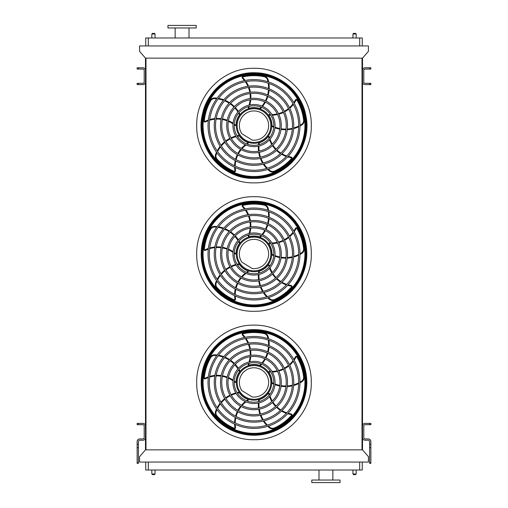<?xml version="1.0" encoding="UTF-8"?>
<svg xmlns="http://www.w3.org/2000/svg" width="508" height="508" viewBox="0 0 508 508"><rect width="100%" height="100%" fill="white"/><g stroke="black" fill="none" stroke-linecap="round" stroke-linejoin="round"><path stroke-width="0.76" d="M362.261 462.051L362.261 470.014L145.739 470.014L145.739 462.051M139.573 462.051L368.427 462.051L368.427 456.66L362.522 449.853L145.478 449.853L139.573 456.66L139.573 462.051M362.522 449.853L362.522 58.147L145.478 58.147L145.478 449.853M145.993 58.147L145.993 449.853M362.007 58.147L362.007 449.853M362.522 58.147L368.427 51.34L368.427 45.949L139.573 45.949L139.573 51.34L145.478 58.147M145.739 45.949L145.739 37.986L148.304 37.986L148.304 45.949M359.696 45.949L359.696 37.986L148.304 37.986M359.696 37.986L362.261 37.986L362.261 45.949M325.92 482.6L340.049 482.6L340.049 480.035L311.791 480.035L311.791 482.6L325.92 482.6M196.209 25.4L167.951 25.4L167.951 27.965L196.209 27.965L196.209 25.4M189.014 27.965L189.014 37.986M352.952 470.014L352.952 473.996L356.165 473.996L356.165 470.014M355.524 474.637L353.593 474.637L355.524 474.637L356.165 473.996M151.835 470.014L151.835 473.996L155.048 473.996L155.048 470.014M154.407 474.637L152.476 474.637L154.407 474.637L155.048 473.996M355.524 33.363L353.593 33.363L355.524 33.363L356.165 34.004L356.165 37.986M154.407 33.363L152.476 33.363L154.407 33.363L155.048 34.004L155.048 37.986M370.865 424.682L369.583 424.682L369.583 423.393L370.865 423.393L370.865 424.682M370.865 444.265L370.865 447.618L369.583 447.618L369.583 444.265L370.865 444.265L370.865 441.503A2.565 2.565 0 0 0 368.3 438.937L365.087 438.937A1.283 1.283 0 0 1 363.804 437.648L363.804 425.964A1.283 1.283 0 0 1 365.087 424.682L369.583 424.682M369.583 444.265L369.583 441.503A1.283 1.283 0 0 0 368.3 440.22L365.087 440.22A2.565 2.565 0 0 1 362.522 437.648L362.522 425.964A2.565 2.565 0 0 1 365.087 423.393L369.583 423.393M369.583 447.618L369.583 462.832L370.865 462.832L370.865 463.334L369.583 463.334L369.583 462.832M370.865 447.618L370.865 462.832M137.135 423.393L138.417 423.393L138.417 424.682L137.135 424.682L137.135 423.393M138.417 444.265L138.417 463.334L137.135 463.334L137.135 444.265L138.417 444.265L138.417 441.503A1.283 1.283 0 0 1 139.7 440.22L142.913 440.22A2.565 2.565 0 0 0 145.478 437.648L145.478 425.964A2.565 2.565 0 0 0 142.913 423.393L138.417 423.393M137.135 444.265L137.135 441.503A2.565 2.565 0 0 1 139.7 438.937L142.913 438.937A1.283 1.283 0 0 0 144.196 437.648L144.196 425.964A1.283 1.283 0 0 0 142.913 424.682L138.417 424.682M370.865 84.607L369.583 84.607L369.583 83.318L370.865 83.318L370.865 84.607M369.583 67.78L370.865 67.78L370.865 69.063L369.583 69.063L369.583 67.78L365.087 67.78A2.565 2.565 0 0 0 362.522 70.352L362.522 82.036A2.565 2.565 0 0 0 365.087 84.607L369.583 84.607M369.583 69.063L365.087 69.063A1.283 1.283 0 0 0 363.804 70.352L363.804 82.036A1.283 1.283 0 0 0 365.087 83.318L369.583 83.318M137.135 83.318L138.417 83.318L138.417 84.607L137.135 84.607L137.135 83.318M138.417 69.063L137.135 69.063L137.135 67.78L138.417 67.78L138.417 69.063L142.913 69.063A1.283 1.283 0 0 1 144.196 70.352L144.196 82.036A1.283 1.283 0 0 1 142.913 83.318L138.417 83.318M138.417 67.78L142.913 67.78A2.565 2.565 0 0 1 145.478 70.352L145.478 82.036A2.565 2.565 0 0 1 142.913 84.607L138.417 84.607M254 435.185A52.762 52.762 0 0 0 299.695 356.045A52.762 52.762 0 0 0 208.305 356.045A52.762 52.762 0 0 0 254 435.185M254 427.12A44.691 44.691 0 0 0 292.703 360.083A44.691 44.691 0 0 0 215.297 360.083A44.691 44.691 0 0 0 254 427.12M254 428.403A45.974 45.974 0 0 0 293.815 359.435A45.974 45.974 0 0 0 214.186 359.435A45.974 45.974 0 0 0 254 428.403M254 420.891A38.462 38.462 0 0 0 287.312 363.195A38.462 38.462 0 0 0 220.688 363.195A38.462 38.462 0 0 0 254 420.891M254 422.173A39.751 39.751 0 0 0 288.423 362.553A39.751 39.751 0 0 0 219.577 362.553A39.751 39.751 0 0 0 254 422.173M254 414.661A32.233 32.233 0 0 0 281.915 366.312A32.233 32.233 0 0 0 226.085 366.312A32.233 32.233 0 0 0 254 414.661M254 415.944A33.522 33.522 0 0 0 283.026 365.665A33.522 33.522 0 0 0 224.974 365.665A33.522 33.522 0 0 0 254 415.944M254 408.432A26.01 26.01 0 0 0 276.523 369.424A26.01 26.01 0 0 0 231.477 369.424A26.01 26.01 0 0 0 254 408.432M254 409.715A27.292 27.292 0 0 0 277.635 368.783A27.292 27.292 0 0 0 230.365 368.783A27.292 27.292 0 0 0 254 409.715M254 402.203A19.78 19.78 0 0 0 271.126 372.535A19.78 19.78 0 0 0 236.874 372.535A19.78 19.78 0 0 0 254 402.203M254 403.492A21.063 21.063 0 0 0 272.237 371.894A21.063 21.063 0 0 0 235.763 371.894A21.063 21.063 0 0 0 254 403.492M249.301 363.214A27.515 27.515 0 0 1 248.539 365.138L248.196 364.306L248.539 365.138A0.641 0.641 0 0 0 248.971 365.163A17.977 17.977 0 0 1 259.715 365.379L260.388 365.62L259.715 365.379A29.153 29.153 0 0 0 261.08 363.963M268.668 338.855A29.801 29.801 0 0 0 268.148 336.614A5.137 5.137 0 0 0 264.236 332.937A50.533 50.533 0 0 0 243.173 333.064A1.283 1.283 0 0 0 242.532 335.216A26.873 26.873 0 0 1 244.488 337.445M245.332 338.582A26.873 26.873 0 0 1 247.917 343.148M248.425 344.367A26.873 26.873 0 0 1 249.784 349.174M249.987 350.444A26.873 26.873 0 0 1 250.196 355.403M250.095 356.718A26.873 26.873 0 0 1 249.041 361.956M248.545 363.417A26.873 26.873 0 0 1 248.196 364.306M260.388 365.62A29.801 29.801 0 0 0 261.715 364.217M262.579 363.195A29.801 29.801 0 0 0 265.392 359.048M265.995 357.911A29.801 29.801 0 0 0 267.856 353.32M268.218 352.069A29.801 29.801 0 0 0 269.088 347.047M269.176 345.688A29.801 29.801 0 0 0 268.91 340.296M270.821 372.021A27.515 27.515 0 0 1 268.751 371.888L269.443 371.31L268.751 371.888A0.641 0.641 0 0 0 268.865 372.307A17.977 17.977 0 0 1 271.977 382.594L271.958 383.311L271.977 382.594A29.153 29.153 0 0 0 273.749 383.457M299.974 382.911A29.801 29.801 0 0 0 301.942 381.724A5.137 5.137 0 0 0 304.228 376.866A50.533 50.533 0 0 0 297.599 356.876A1.283 1.283 0 0 0 295.351 356.934A26.873 26.873 0 0 1 293.84 359.48M293.021 360.636A26.873 26.873 0 0 1 289.477 364.509M288.474 365.366A26.873 26.873 0 0 1 284.321 368.141M283.178 368.725A26.873 26.873 0 0 1 278.524 370.459M277.247 370.77A26.873 26.873 0 0 1 271.932 371.386M270.396 371.361A26.873 26.873 0 0 1 269.443 371.31M271.958 383.311A29.801 29.801 0 0 0 273.704 384.137M274.942 384.645A29.801 29.801 0 0 0 279.756 386.036M281.019 386.258A29.801 29.801 0 0 0 285.96 386.607M287.261 386.563A29.801 29.801 0 0 0 292.31 385.845M293.63 385.509A29.801 29.801 0 0 0 298.679 383.584M254 400.152A17.723 17.723 0 0 0 269.348 373.564A17.723 17.723 0 0 0 238.652 373.564A17.723 17.723 0 0 0 254 400.152M269.094 395.205A27.515 27.515 0 0 1 268.58 393.205L269.348 393.675L268.58 393.205A0.641 0.641 0 0 0 268.218 393.433A17.977 17.977 0 0 1 259.391 399.58A29.153 29.153 0 0 0 259.124 401.53M258.464 401.695A29.801 29.801 0 0 1 258.712 399.777L259.391 399.58M267.748 426.301A29.801 29.801 0 0 0 269.481 427.806A5.137 5.137 0 0 0 274.809 428.479A50.533 50.533 0 0 0 291.776 415.995A1.283 1.283 0 0 0 291.027 413.88A26.873 26.873 0 0 1 288.138 413.226M286.779 412.807A26.873 26.873 0 0 1 282.01 410.629M280.88 409.943A26.873 26.873 0 0 1 276.955 406.851M276.047 405.943A26.873 26.873 0 0 1 272.961 402.057M272.269 400.933A26.873 26.873 0 0 1 270.046 396.075M269.589 394.602A26.873 26.873 0 0 1 269.348 393.675M258.362 403.035A29.801 29.801 0 0 0 258.528 408.038M258.705 409.308A29.801 29.801 0 0 0 259.899 414.115M260.344 415.341A29.801 29.801 0 0 0 262.585 419.919M263.315 421.069A29.801 29.801 0 0 0 266.706 425.279M246.507 400.729A27.515 27.515 0 0 1 248.26 399.625L248.044 400.501L248.26 399.625A0.641 0.641 0 0 0 247.923 399.351A17.977 17.977 0 0 1 239.357 392.855A29.153 29.153 0 0 0 237.414 393.205M237.052 392.627A29.801 29.801 0 0 1 238.951 392.265L239.357 392.855M216.522 409.061A29.801 29.801 0 0 0 215.627 411.175A5.137 5.137 0 0 0 216.63 416.452A50.533 50.533 0 0 0 233.744 428.727A1.283 1.283 0 0 0 235.528 427.361A26.873 26.873 0 0 1 235.255 424.409M235.242 422.993A26.873 26.873 0 0 1 235.833 417.779M236.137 416.49A26.873 26.873 0 0 1 237.865 411.81M238.449 410.661A26.873 26.873 0 0 1 241.192 406.527M242.043 405.524A26.873 26.873 0 0 1 245.98 401.904M247.237 401.015A26.873 26.873 0 0 1 248.044 400.501M235.75 392.944A29.801 29.801 0 0 0 231.045 394.646M229.889 395.211A29.801 29.801 0 0 0 225.685 397.827M224.657 398.628A29.801 29.801 0 0 0 220.999 402.184M220.129 403.225A29.801 29.801 0 0 0 217.176 407.753M234.277 380.962A27.515 27.515 0 0 1 235.871 382.283L234.969 382.346L235.871 382.283A0.641 0.641 0 0 0 236.029 381.876A17.977 17.977 0 0 1 239.554 371.723A29.153 29.153 0 0 0 238.627 369.983M239.065 369.462A29.801 29.801 0 0 1 239.992 371.158L239.554 371.723M217.094 355.009A29.801 29.801 0 0 0 214.801 354.813A5.137 5.137 0 0 0 210.096 357.403A50.533 50.533 0 0 0 203.708 377.469A1.283 1.283 0 0 0 205.556 378.746A26.873 26.873 0 0 1 208.28 377.571M209.626 377.12A26.873 26.873 0 0 1 214.763 376.072M216.084 375.964A26.873 26.873 0 0 1 221.069 376.161M222.339 376.358A26.873 26.873 0 0 1 227.12 377.692M228.34 378.193A26.873 26.873 0 0 1 233.001 380.816M234.232 381.743A26.873 26.873 0 0 1 234.969 382.346M238.36 368.319A29.801 29.801 0 0 0 235.287 364.369M234.391 363.442A29.801 29.801 0 0 0 230.6 360.255M229.521 359.524A29.801 29.801 0 0 0 225.012 357.143M223.749 356.641A29.801 29.801 0 0 0 218.535 355.232M254 399.288A16.859 16.859 0 0 0 268.599 373.996A16.859 16.859 0 0 0 239.401 373.996A16.859 16.859 0 0 0 254 399.288M252.247 396.964A14.643 14.643 0 0 0 268.541 380.714A14.643 14.643 0 0 0 248.92 368.694A14.643 14.643 0 0 0 241.846 390.589L252.247 396.964M221.983 340.424L221.958 340.398A52.845 52.845 0 0 0 211.969 350.387L211.995 350.412M211.995 414.439L211.969 414.465A52.845 52.845 0 0 0 221.958 424.453L221.99 424.428M296.005 350.412L296.031 350.387A52.845 52.845 0 0 0 286.042 340.398L286.01 340.424M286.01 424.428L286.042 424.453A52.845 52.845 0 0 0 296.031 414.465L296.005 414.439M254 329.857A52.572 52.572 0 0 1 299.529 408.711A52.572 52.572 0 0 1 208.471 408.711A52.572 52.572 0 0 1 254 329.857M254 434.911A52.483 52.483 0 0 0 306.483 382.429A52.483 52.483 0 0 0 254 329.946A52.483 52.483 0 0 0 201.517 382.429A52.483 52.483 0 0 0 254 434.911M254 330.137A52.292 52.292 0 0 1 299.288 408.572A52.292 52.292 0 0 1 208.712 408.572A52.292 52.292 0 0 1 254 330.137M254 331.508A50.921 50.921 0 0 0 209.899 407.886A50.921 50.921 0 0 0 298.101 407.886A50.921 50.921 0 0 0 254 331.508A50.921 50.921 0 0 0 209.899 407.886A50.921 50.921 0 0 0 298.101 407.886A50.921 50.921 0 0 0 254 331.508M254 306.762A52.762 52.762 0 0 0 299.695 227.622A52.762 52.762 0 0 0 208.305 227.622A52.762 52.762 0 0 0 254 306.762M254 298.691A44.691 44.691 0 0 0 292.703 231.654A44.691 44.691 0 0 0 215.297 231.654A44.691 44.691 0 0 0 254 298.691M254 299.974A45.974 45.974 0 0 0 293.815 231.013A45.974 45.974 0 0 0 214.186 231.013A45.974 45.974 0 0 0 254 299.974M254 292.462A38.462 38.462 0 0 0 287.312 234.766A38.462 38.462 0 0 0 220.688 234.766A38.462 38.462 0 0 0 254 292.462M254 293.751A39.751 39.751 0 0 0 288.423 234.124A39.751 39.751 0 0 0 219.577 234.124A39.751 39.751 0 0 0 254 293.751M254 286.233A32.233 32.233 0 0 0 281.915 237.884A32.233 32.233 0 0 0 226.085 237.884A32.233 32.233 0 0 0 254 286.233M254 287.522A33.522 33.522 0 0 0 283.026 237.242A33.522 33.522 0 0 0 224.974 237.242A33.522 33.522 0 0 0 254 287.522M254 280.01A26.01 26.01 0 0 0 276.523 240.995A26.01 26.01 0 0 0 231.477 240.995A26.01 26.01 0 0 0 254 280.01M254 281.292A27.292 27.292 0 0 0 277.635 240.354A27.292 27.292 0 0 0 230.365 240.354A27.292 27.292 0 0 0 254 281.292M254 273.78A19.78 19.78 0 0 0 271.126 244.113A19.78 19.78 0 0 0 236.874 244.113A19.78 19.78 0 0 0 254 273.78M254 275.063A21.063 21.063 0 0 0 272.237 243.472A21.063 21.063 0 0 0 235.763 243.472A21.063 21.063 0 0 0 254 275.063M249.301 234.791A27.515 27.515 0 0 1 248.539 236.715L248.196 235.877L248.539 236.715A0.641 0.641 0 0 0 248.971 236.741A17.977 17.977 0 0 1 259.715 236.957L260.388 237.192L259.715 236.957A29.153 29.153 0 0 0 261.08 235.534M268.668 210.426A29.801 29.801 0 0 0 268.148 208.191A5.137 5.137 0 0 0 264.236 204.508A50.533 50.533 0 0 0 243.173 204.635A1.283 1.283 0 0 0 242.532 206.794A26.873 26.873 0 0 1 244.488 209.017M245.332 210.153A26.873 26.873 0 0 1 247.917 214.719M248.425 215.944A26.873 26.873 0 0 1 249.784 220.745M249.987 222.015A26.873 26.873 0 0 1 250.196 226.974M250.095 228.289A26.873 26.873 0 0 1 249.041 233.528M248.545 234.988A26.873 26.873 0 0 1 248.196 235.877M260.388 237.192A29.801 29.801 0 0 0 261.715 235.788M262.579 234.766A29.801 29.801 0 0 0 265.392 230.619M265.995 229.489A29.801 29.801 0 0 0 267.856 224.892M268.218 223.647A29.801 29.801 0 0 0 269.088 218.618M269.176 217.265A29.801 29.801 0 0 0 268.91 211.868M270.821 243.592A27.515 27.515 0 0 1 268.751 243.465L269.443 242.881L268.751 243.465A0.641 0.641 0 0 0 268.865 243.884A17.977 17.977 0 0 1 271.977 254.171A29.153 29.153 0 0 0 273.749 255.029M273.704 255.708A29.801 29.801 0 0 1 271.958 254.883L271.977 254.171M299.974 254.483A29.801 29.801 0 0 0 301.942 253.301A5.137 5.137 0 0 0 304.228 248.437A50.533 50.533 0 0 0 297.599 228.448A1.283 1.283 0 0 0 295.351 228.505A26.873 26.873 0 0 1 293.84 231.051M293.021 232.207A26.873 26.873 0 0 1 289.477 236.08M288.474 236.938A26.873 26.873 0 0 1 284.321 239.713M283.178 240.303A26.873 26.873 0 0 1 278.524 242.03M277.247 242.341A26.873 26.873 0 0 1 271.932 242.957M270.396 242.938A26.873 26.873 0 0 1 269.443 242.881M274.942 256.216A29.801 29.801 0 0 0 279.756 257.607M281.019 257.835A29.801 29.801 0 0 0 285.96 258.185M287.261 258.14A29.801 29.801 0 0 0 292.31 257.416M293.63 257.08A29.801 29.801 0 0 0 298.679 255.156M254 271.723A17.723 17.723 0 0 0 269.348 245.135A17.723 17.723 0 0 0 238.652 245.135A17.723 17.723 0 0 0 254 271.723M269.094 266.783A27.515 27.515 0 0 1 268.58 264.776L269.348 265.252L268.58 264.776A0.641 0.641 0 0 0 268.218 265.011A17.977 17.977 0 0 1 259.391 271.151A29.153 29.153 0 0 0 259.124 273.101M258.464 273.266A29.801 29.801 0 0 1 258.712 271.355L259.391 271.151M267.748 297.872A29.801 29.801 0 0 0 269.481 299.377A5.137 5.137 0 0 0 274.809 300.05A50.533 50.533 0 0 0 291.776 287.572A1.283 1.283 0 0 0 291.027 285.452A26.873 26.873 0 0 1 288.138 284.798M286.779 284.378A26.873 26.873 0 0 1 282.01 282.207M280.88 281.515A26.873 26.873 0 0 1 276.955 278.422M276.047 277.52A26.873 26.873 0 0 1 272.961 273.628M272.269 272.51A26.873 26.873 0 0 1 270.046 267.646M269.589 266.173A26.873 26.873 0 0 1 269.348 265.252M258.362 274.606A29.801 29.801 0 0 0 258.528 279.61M258.705 280.88A29.801 29.801 0 0 0 259.899 285.693M260.344 286.912A29.801 29.801 0 0 0 262.585 291.49M263.315 292.64A29.801 29.801 0 0 0 266.706 296.85M246.507 272.307A27.515 27.515 0 0 1 248.26 271.196L248.044 272.072L248.26 271.196A0.641 0.641 0 0 0 247.923 270.923A17.977 17.977 0 0 1 239.357 264.433A29.153 29.153 0 0 0 237.414 264.776M237.052 264.198A29.801 29.801 0 0 1 238.951 263.843L239.357 264.433M216.522 280.632A29.801 29.801 0 0 0 215.627 282.746A5.137 5.137 0 0 0 216.63 288.023A50.533 50.533 0 0 0 233.744 300.298A1.283 1.283 0 0 0 235.528 298.933A26.873 26.873 0 0 1 235.255 295.98M235.242 294.564A26.873 26.873 0 0 1 235.833 289.35M236.137 288.068A26.873 26.873 0 0 1 237.865 283.381M238.449 282.232A26.873 26.873 0 0 1 241.192 278.098M242.043 277.095A26.873 26.873 0 0 1 245.98 273.475M247.237 272.586A26.873 26.873 0 0 1 248.044 272.072M235.75 264.516A29.801 29.801 0 0 0 231.045 266.217M229.889 266.783A29.801 29.801 0 0 0 225.685 269.405M224.657 270.205A29.801 29.801 0 0 0 220.999 273.755M220.129 274.803A29.801 29.801 0 0 0 217.176 279.324M234.277 252.533A27.515 27.515 0 0 1 235.871 253.854L234.969 253.917L235.871 253.854A0.641 0.641 0 0 0 236.029 253.448A17.977 17.977 0 0 1 239.554 243.294A29.153 29.153 0 0 0 238.627 241.56M239.065 241.033A29.801 29.801 0 0 1 239.992 242.729L239.554 243.294M217.094 226.587A29.801 29.801 0 0 0 214.801 226.384A5.137 5.137 0 0 0 210.096 228.975A50.533 50.533 0 0 0 203.708 249.047A1.283 1.283 0 0 0 205.556 250.317A26.873 26.873 0 0 1 208.28 249.149M209.626 248.691A26.873 26.873 0 0 1 214.763 247.644M216.084 247.542A26.873 26.873 0 0 1 221.069 247.733M222.339 247.936A26.873 26.873 0 0 1 227.12 249.269M228.34 249.765A26.873 26.873 0 0 1 233.001 252.393M234.232 253.314A26.873 26.873 0 0 1 234.969 253.917M238.36 239.897A29.801 29.801 0 0 0 235.287 235.941M234.391 235.02A29.801 29.801 0 0 0 230.6 231.826M229.521 231.102A29.801 29.801 0 0 0 225.012 228.714M223.749 228.213A29.801 29.801 0 0 0 218.535 226.803M254 270.859A16.859 16.859 0 0 0 268.599 245.567A16.859 16.859 0 0 0 239.401 245.567A16.859 16.859 0 0 0 254 270.859M252.247 268.535A14.643 14.643 0 0 0 268.541 252.292A14.643 14.643 0 0 0 248.92 240.265A14.643 14.643 0 0 0 241.846 262.16L252.247 268.535M221.983 211.995L221.958 211.969A52.845 52.845 0 0 0 211.969 221.958L211.995 221.983M211.995 286.017L211.969 286.042A52.845 52.845 0 0 0 221.958 296.031L221.99 296.005M296.005 221.983L296.031 221.958A52.845 52.845 0 0 0 286.042 211.969L286.01 211.995M286.01 296.005L286.042 296.031A52.845 52.845 0 0 0 296.031 286.042L296.005 286.017M254 201.428A52.572 52.572 0 0 1 299.529 280.283A52.572 52.572 0 0 1 208.471 280.283A52.572 52.572 0 0 1 254 201.428M254 306.483A52.483 52.483 0 0 0 306.483 254A52.483 52.483 0 0 0 254 201.517A52.483 52.483 0 0 0 201.517 254A52.483 52.483 0 0 0 254 306.483M254 201.708A52.292 52.292 0 0 1 299.288 280.149A52.292 52.292 0 0 1 208.712 280.149A52.292 52.292 0 0 1 254 201.708M254 203.079A50.921 50.921 0 0 0 209.899 279.464A50.921 50.921 0 0 0 298.101 279.464A50.921 50.921 0 0 0 254 203.079A50.921 50.921 0 0 0 209.899 279.464A50.921 50.921 0 0 0 298.101 279.464A50.921 50.921 0 0 0 254 203.079M254 178.333A52.762 52.762 0 0 0 299.695 99.193A52.762 52.762 0 0 0 208.305 99.193A52.762 52.762 0 0 0 254 178.333M254 170.263A44.691 44.691 0 0 0 292.703 103.226A44.691 44.691 0 0 0 215.297 103.226A44.691 44.691 0 0 0 254 170.263M254 171.552A45.974 45.974 0 0 0 293.815 102.584A45.974 45.974 0 0 0 214.186 102.584A45.974 45.974 0 0 0 254 171.552M254 164.04A38.462 38.462 0 0 0 287.312 106.343A38.462 38.462 0 0 0 220.688 106.343A38.462 38.462 0 0 0 254 164.04M254 165.322A39.751 39.751 0 0 0 288.423 105.702A39.751 39.751 0 0 0 219.577 105.702A39.751 39.751 0 0 0 254 165.322M254 157.81A32.233 32.233 0 0 0 281.915 109.455A32.233 32.233 0 0 0 226.085 109.455A32.233 32.233 0 0 0 254 157.81M254 159.093A33.522 33.522 0 0 0 283.026 108.814A33.522 33.522 0 0 0 224.974 108.814A33.522 33.522 0 0 0 254 159.093M254 151.581A26.01 26.01 0 0 0 276.523 112.573A26.01 26.01 0 0 0 231.477 112.573A26.01 26.01 0 0 0 254 151.581M254 152.864A27.292 27.292 0 0 0 277.635 111.925A27.292 27.292 0 0 0 230.365 111.925A27.292 27.292 0 0 0 254 152.864M254 145.352A19.78 19.78 0 0 0 271.126 115.684A19.78 19.78 0 0 0 236.874 115.684A19.78 19.78 0 0 0 254 145.352M254 146.634A21.063 21.063 0 0 0 272.237 115.043A21.063 21.063 0 0 0 235.763 115.043A21.063 21.063 0 0 0 254 146.634M249.301 106.362A27.515 27.515 0 0 1 248.539 108.287L248.196 107.448L248.539 108.287A0.641 0.641 0 0 0 248.971 108.312A17.977 17.977 0 0 1 259.715 108.528L260.388 108.769L259.715 108.528A29.153 29.153 0 0 0 261.08 107.105M268.668 81.998A29.801 29.801 0 0 0 268.148 79.762A5.137 5.137 0 0 0 264.236 76.086A50.533 50.533 0 0 0 243.173 76.213A1.283 1.283 0 0 0 242.532 78.365A26.873 26.873 0 0 1 244.488 80.588M245.332 81.731A26.873 26.873 0 0 1 247.917 86.29M248.425 87.516A26.873 26.873 0 0 1 249.784 92.323M249.987 93.586A26.873 26.873 0 0 1 250.196 98.546M250.095 99.86A26.873 26.873 0 0 1 249.041 105.105M248.545 106.566A26.873 26.873 0 0 1 248.196 107.448M260.388 108.769A29.801 29.801 0 0 0 261.715 107.359M262.579 106.337A29.801 29.801 0 0 0 265.392 102.191M265.995 101.06A29.801 29.801 0 0 0 267.856 96.469M268.218 95.218A29.801 29.801 0 0 0 269.088 90.195M269.176 88.837A29.801 29.801 0 0 0 268.91 83.439M268.751 115.037A27.515 27.515 0 0 0 270.821 115.164A27.515 27.515 0 0 1 268.751 115.037L269.443 114.452L268.751 115.037A0.641 0.641 0 0 0 268.865 115.456A17.977 17.977 0 0 1 271.977 125.743A29.153 29.153 0 0 0 273.749 126.606M273.704 127.286A29.801 29.801 0 0 1 271.958 126.454L271.977 125.743M299.974 126.06A29.801 29.801 0 0 0 301.942 124.873A5.137 5.137 0 0 0 304.228 120.015A50.533 50.533 0 0 0 297.599 100.019A1.283 1.283 0 0 0 295.351 100.076A26.873 26.873 0 0 1 293.84 102.629M293.021 103.784A26.873 26.873 0 0 1 289.477 107.652M288.474 108.509A26.873 26.873 0 0 1 284.321 111.29M283.178 111.874A26.873 26.873 0 0 1 278.524 113.602M277.247 113.919A26.873 26.873 0 0 1 271.932 114.529M270.396 114.51A26.873 26.873 0 0 1 269.443 114.452M274.942 127.794A29.801 29.801 0 0 0 279.756 129.178M281.019 129.407A29.801 29.801 0 0 0 285.96 129.756M287.261 129.711A29.801 29.801 0 0 0 292.31 128.994M293.63 128.657A29.801 29.801 0 0 0 298.679 126.733M254 143.294A17.723 17.723 0 0 0 269.348 116.713A17.723 17.723 0 0 0 238.652 116.713A17.723 17.723 0 0 0 254 143.294M269.094 138.354A27.515 27.515 0 0 1 268.58 136.347L269.348 136.823L268.58 136.347A0.641 0.641 0 0 0 268.218 136.582A17.977 17.977 0 0 1 259.391 142.723A29.153 29.153 0 0 0 259.124 144.678M258.464 144.844A29.801 29.801 0 0 1 258.712 142.926L259.391 142.723M267.748 169.45A29.801 29.801 0 0 0 269.481 170.955A5.137 5.137 0 0 0 274.809 171.628A50.533 50.533 0 0 0 291.776 159.144A1.283 1.283 0 0 0 291.027 157.023A26.873 26.873 0 0 1 288.138 156.375M286.779 155.95A26.873 26.873 0 0 1 282.01 153.778M280.88 153.086A26.873 26.873 0 0 1 276.955 150M276.047 149.092A26.873 26.873 0 0 1 272.961 145.199M272.269 144.082A26.873 26.873 0 0 1 270.046 139.217M269.589 137.744A26.873 26.873 0 0 1 269.348 136.823M258.362 146.177A29.801 29.801 0 0 0 258.528 151.181M258.705 152.457A29.801 29.801 0 0 0 259.899 157.264M260.344 158.49A29.801 29.801 0 0 0 262.585 163.068M263.315 164.217A29.801 29.801 0 0 0 266.706 168.421M246.507 143.878A27.515 27.515 0 0 1 248.26 142.767L248.044 143.643L248.26 142.767A0.641 0.641 0 0 0 247.923 142.494A17.977 17.977 0 0 1 239.357 136.004A29.153 29.153 0 0 0 237.414 136.347M237.052 135.769A29.801 29.801 0 0 1 238.951 135.414L239.357 136.004M216.522 152.203A29.801 29.801 0 0 0 215.627 154.318A5.137 5.137 0 0 0 216.63 159.595A50.533 50.533 0 0 0 233.744 171.875A1.283 1.283 0 0 0 235.528 170.504A26.873 26.873 0 0 1 235.255 167.557M235.242 166.135A26.873 26.873 0 0 1 235.833 160.928M236.137 159.639A26.873 26.873 0 0 1 237.865 154.953M238.449 153.81A26.873 26.873 0 0 1 241.192 149.669M242.043 148.666A26.873 26.873 0 0 1 245.98 145.047M247.237 144.158A26.873 26.873 0 0 1 248.044 143.643M235.75 136.087A29.801 29.801 0 0 0 231.045 137.795M229.889 138.354A29.801 29.801 0 0 0 225.685 140.976M224.657 141.776A29.801 29.801 0 0 0 220.999 145.326M220.129 146.374A29.801 29.801 0 0 0 217.176 150.895M234.277 124.104A27.515 27.515 0 0 1 235.871 125.425L234.969 125.495L235.871 125.425A0.641 0.641 0 0 0 236.029 125.025A17.977 17.977 0 0 1 239.554 114.865A29.153 29.153 0 0 0 238.627 113.132M239.065 112.605A29.801 29.801 0 0 1 239.992 114.3L239.554 114.865M217.094 98.158A29.801 29.801 0 0 0 214.801 97.961A5.137 5.137 0 0 0 210.096 100.546A50.533 50.533 0 0 0 203.708 120.618A1.283 1.283 0 0 0 205.556 121.895A26.873 26.873 0 0 1 208.28 120.72M209.626 120.269A26.873 26.873 0 0 1 214.763 119.215M216.084 119.113A26.873 26.873 0 0 1 221.069 119.304M222.339 119.507A26.873 26.873 0 0 1 227.12 120.841M228.34 121.342A26.873 26.873 0 0 1 233.001 123.965M234.232 124.885A26.873 26.873 0 0 1 234.969 125.495M238.36 111.468A29.801 29.801 0 0 0 235.287 107.518M234.391 106.591A29.801 29.801 0 0 0 230.6 103.403M229.521 102.673A29.801 29.801 0 0 0 225.012 100.286M223.749 99.784A29.801 29.801 0 0 0 218.535 98.374M254 142.431A16.859 16.859 0 0 0 268.599 117.145A16.859 16.859 0 0 0 239.401 117.145A16.859 16.859 0 0 0 254 142.431M252.247 140.106A14.643 14.643 0 0 0 268.541 123.863A14.643 14.643 0 0 0 248.92 111.843A14.643 14.643 0 0 0 241.846 133.731L252.247 140.106M221.99 83.572L221.958 83.547A52.845 52.845 0 0 0 211.969 93.536L211.995 93.561M211.995 157.588L211.969 157.613A52.845 52.845 0 0 0 221.958 167.602L221.99 167.576M294.577 91.713L294.577 91.713A52.845 52.845 0 0 1 295.072 92.316L295.072 92.316M296.005 93.561L296.031 93.536A52.845 52.845 0 0 0 286.042 83.547L286.01 83.572M286.01 167.576L286.042 167.602A52.845 52.845 0 0 0 296.031 157.613L296.005 157.588M254 73A52.572 52.572 0 0 1 299.529 151.86A52.572 52.572 0 0 1 208.471 151.86A52.572 52.572 0 0 1 254 73M254 178.054A52.483 52.483 0 0 0 306.483 125.571A52.483 52.483 0 0 0 254 73.088A52.483 52.483 0 0 0 201.517 125.571A52.483 52.483 0 0 0 254 178.054M254 73.279A52.292 52.292 0 0 1 299.288 151.721A52.292 52.292 0 0 1 208.712 151.721A52.292 52.292 0 0 1 254 73.279M254 74.651A50.921 50.921 0 0 0 209.899 151.035A50.921 50.921 0 0 0 298.101 151.035A50.921 50.921 0 0 0 254 74.651A50.921 50.921 0 0 0 209.899 151.035A50.921 50.921 0 0 0 298.101 151.035A50.921 50.921 0 0 0 254 74.651M254 182.855C223.393 183.642 195.929 156.178 196.723 125.571C195.929 94.964 223.393 67.507 254 68.294C284.607 67.507 312.071 94.964 311.277 125.571C312.071 156.178 284.607 183.642 254 182.855M254 311.277C223.393 312.071 195.929 284.607 196.723 254C195.929 223.393 223.393 195.929 254 196.723C284.607 195.929 312.071 223.393 311.277 254C312.071 284.607 284.607 312.071 254 311.277M254 439.706C223.393 440.493 195.929 413.036 196.723 382.429C195.929 351.822 223.393 324.358 254 325.145C284.607 324.358 312.071 351.822 311.277 382.429C312.071 413.036 284.607 440.493 254 439.706M148.304 462.051L148.304 470.014M359.696 470.014L359.696 462.051M356.165 34.004L352.952 34.004L352.952 37.986M155.048 34.004L151.835 34.004L151.835 37.986M137.135 462.832L138.417 462.832M138.417 447.618L137.135 447.618M237.661 432.645L254 435.242A52.813 52.813 0 0 0 299.733 356.019A52.813 52.813 0 0 0 208.267 356.019A52.813 52.813 0 0 0 254 435.235L270.783 432.499M261.969 362.928A29.153 29.153 0 0 0 264.808 358.775M265.417 357.638A29.153 29.153 0 0 0 267.265 353.047M267.621 351.803A29.153 29.153 0 0 0 268.465 346.786M268.541 345.434A29.153 29.153 0 0 0 268.224 340.062M267.97 338.626A29.153 29.153 0 0 0 267.532 336.785A4.496 4.496 0 0 0 264.103 333.565A49.892 49.892 0 0 0 243.313 333.692A0.641 0.641 0 0 0 242.989 334.772A27.515 27.515 0 0 1 245.193 337.299M246.024 338.449A27.515 27.515 0 0 1 248.577 343.052M249.079 344.278A27.515 27.515 0 0 1 250.425 349.098M250.628 350.368A27.515 27.515 0 0 1 250.844 355.321M250.749 356.622A27.515 27.515 0 0 1 249.758 361.798M242.532 335.216L242.989 334.772M243.173 333.064L243.313 333.692M264.236 332.937L264.103 333.565M268.148 336.614L267.532 336.785M275.006 383.978A29.153 29.153 0 0 0 279.838 385.394M281.102 385.623A29.153 29.153 0 0 0 286.042 385.966M287.337 385.915A29.153 29.153 0 0 0 292.367 385.172M293.675 384.829A29.153 29.153 0 0 0 298.691 382.861M299.974 382.175A29.153 29.153 0 0 0 301.587 381.19A4.496 4.496 0 0 0 303.594 376.936A49.892 49.892 0 0 0 297.047 357.2A0.641 0.641 0 0 0 295.923 357.226A27.515 27.515 0 0 1 294.196 360.102M293.357 361.251A27.515 27.515 0 0 1 289.776 365.106M288.76 365.957A27.515 27.515 0 0 1 284.594 368.725M283.445 369.31A27.515 27.515 0 0 1 278.803 371.05M277.533 371.367A27.515 27.515 0 0 1 272.313 372.021M295.351 356.934L295.923 357.226M297.599 356.876L297.047 357.2M304.228 376.866L303.594 376.936M301.942 381.724L301.587 381.19M259.017 402.882A29.153 29.153 0 0 0 259.163 407.918M259.334 409.194A29.153 29.153 0 0 0 260.534 413.995M260.979 415.214A29.153 29.153 0 0 0 263.246 419.76M263.976 420.903A29.153 29.153 0 0 0 267.399 425.063M268.446 426.072A29.153 29.153 0 0 0 269.881 427.304A4.496 4.496 0 0 0 274.542 427.895A49.892 49.892 0 0 0 291.294 415.569A0.641 0.641 0 0 0 290.919 414.509A27.515 27.515 0 0 1 287.649 413.753M286.302 413.315A27.515 27.515 0 0 1 281.534 411.099M280.403 410.394A27.515 27.515 0 0 1 276.485 407.289M275.571 406.381A27.515 27.515 0 0 1 272.485 402.501M271.793 401.39A27.515 27.515 0 0 1 269.558 396.627M291.027 413.88L290.919 414.509M291.776 415.995L291.294 415.569M274.809 428.479L274.542 427.895M269.481 427.806L269.881 427.304M236.093 393.516A29.153 29.153 0 0 0 231.35 395.211M230.194 395.77A29.153 29.153 0 0 0 225.996 398.399M224.981 399.199A29.153 29.153 0 0 0 221.348 402.755M220.491 403.803A29.153 29.153 0 0 0 217.589 408.343M216.954 409.658A29.153 29.153 0 0 0 216.224 411.397A4.496 4.496 0 0 0 217.106 416.014A49.892 49.892 0 0 0 234.004 428.136A0.641 0.641 0 0 0 234.893 427.457A27.515 27.515 0 0 1 234.601 424.11M234.601 422.694A27.515 27.515 0 0 1 235.242 417.468M235.56 416.179A27.515 27.515 0 0 1 237.306 411.493M237.89 410.343A27.515 27.515 0 0 1 240.621 406.216M241.459 405.213A27.515 27.515 0 0 1 245.307 401.612M235.528 427.361L234.893 427.457M233.744 428.727L234.004 428.136M216.63 416.452L217.106 416.014M215.627 411.175L216.224 411.397M237.922 368.827A29.153 29.153 0 0 0 234.842 364.839M233.953 363.912A29.153 29.153 0 0 0 230.162 360.731M229.083 360.007A29.153 29.153 0 0 0 224.574 357.657M223.31 357.162A29.153 29.153 0 0 0 218.103 355.803M216.656 355.606A29.153 29.153 0 0 0 214.77 355.454A4.496 4.496 0 0 0 210.655 357.721A49.892 49.892 0 0 0 204.349 377.533A0.641 0.641 0 0 0 205.27 378.174A27.515 27.515 0 0 1 208.363 376.86M209.715 376.422A27.515 27.515 0 0 1 214.878 375.412M216.198 375.317A27.515 27.515 0 0 1 221.196 375.526M222.466 375.73A27.515 27.515 0 0 1 227.241 377.05M228.454 377.546A27.515 27.515 0 0 1 233.07 380.086M205.556 378.746L205.27 378.174M203.708 377.469L204.349 377.533M210.096 357.403L210.655 357.721M214.801 354.813L214.77 355.454M254 434.664A52.235 52.235 0 0 1 201.765 382.429A52.235 52.235 0 0 1 254 330.187A52.235 52.235 0 0 1 306.235 382.429A52.235 52.235 0 0 1 254 434.664M254 330.702A51.727 51.727 0 0 0 209.207 408.292A51.727 51.727 0 0 0 298.793 408.292A51.727 51.727 0 0 0 254 330.702M254 330.994A51.435 51.435 0 0 1 298.545 408.146A51.435 51.435 0 0 1 209.455 408.146A51.435 51.435 0 0 1 254 330.994M237.661 304.222L254 306.813A52.813 52.813 0 0 0 299.733 227.597A52.813 52.813 0 0 0 208.267 227.597A52.813 52.813 0 0 0 254 306.813L270.783 304.076M261.969 234.506A29.153 29.153 0 0 0 264.808 230.346M265.417 229.21A29.153 29.153 0 0 0 267.265 224.625M267.621 223.374A29.153 29.153 0 0 0 268.465 218.357M268.541 217.005A29.153 29.153 0 0 0 268.224 211.633M267.97 210.198A29.153 29.153 0 0 0 267.532 208.356A4.496 4.496 0 0 0 264.103 205.137A49.892 49.892 0 0 0 243.313 205.264A0.641 0.641 0 0 0 242.989 206.343A27.515 27.515 0 0 1 245.193 208.877M246.024 210.026A27.515 27.515 0 0 1 248.577 214.624M249.079 215.849A27.515 27.515 0 0 1 250.425 220.669M250.628 221.939A27.515 27.515 0 0 1 250.844 226.892M250.749 228.2A27.515 27.515 0 0 1 249.758 233.369M242.532 206.794L242.989 206.343M243.173 204.635L243.313 205.264M264.236 204.508L264.103 205.137M268.148 208.191L267.532 208.356M275.006 255.556A29.153 29.153 0 0 0 279.838 256.972M281.102 257.194A29.153 29.153 0 0 0 286.042 257.537M287.337 257.493A29.153 29.153 0 0 0 292.367 256.743M293.675 256.4A29.153 29.153 0 0 0 298.691 254.438M299.974 253.746A29.153 29.153 0 0 0 301.587 252.762A4.496 4.496 0 0 0 303.594 248.507A49.892 49.892 0 0 0 297.047 228.771A0.641 0.641 0 0 0 295.923 228.803A27.515 27.515 0 0 1 294.196 231.68M293.357 232.829A27.515 27.515 0 0 1 289.776 236.677M288.76 237.534A27.515 27.515 0 0 1 284.594 240.297M283.445 240.881A27.515 27.515 0 0 1 278.803 242.621M277.533 242.938A27.515 27.515 0 0 1 272.313 243.592M295.351 228.505L295.923 228.803M297.599 228.448L297.047 228.771M304.228 248.437L303.594 248.507M301.942 253.301L301.587 252.762M259.017 274.453A29.153 29.153 0 0 0 259.163 279.489M259.334 280.765A29.153 29.153 0 0 0 260.534 285.566M260.979 286.785A29.153 29.153 0 0 0 263.246 291.338M263.976 292.475A29.153 29.153 0 0 0 267.399 296.64M268.446 297.65A29.153 29.153 0 0 0 269.881 298.875A4.496 4.496 0 0 0 274.542 299.466A49.892 49.892 0 0 0 291.294 287.147A0.641 0.641 0 0 0 290.919 286.087A27.515 27.515 0 0 1 287.649 285.331M286.302 284.886A27.515 27.515 0 0 1 281.534 282.67M280.403 281.972A27.515 27.515 0 0 1 276.485 278.86M275.571 277.952A27.515 27.515 0 0 1 272.485 274.072M271.793 272.967A27.515 27.515 0 0 1 269.558 268.199M291.027 285.452L290.919 286.087M291.776 287.572L291.294 287.147M274.809 300.05L274.542 299.466M269.481 299.377L269.881 298.875M236.093 265.087A29.153 29.153 0 0 0 231.35 266.783M230.194 267.348A29.153 29.153 0 0 0 225.996 269.97M224.981 270.77A29.153 29.153 0 0 0 221.348 274.326M220.491 275.38A29.153 29.153 0 0 0 217.589 279.914M216.954 281.229A29.153 29.153 0 0 0 216.224 282.975A4.496 4.496 0 0 0 217.106 287.591A49.892 49.892 0 0 0 234.004 299.714A0.641 0.641 0 0 0 234.893 299.028A27.515 27.515 0 0 1 234.601 295.688M234.601 294.265A27.515 27.515 0 0 1 235.242 289.046M235.56 287.757A27.515 27.515 0 0 1 237.306 283.064M237.89 281.921A27.515 27.515 0 0 1 240.621 277.787M241.459 276.784A27.515 27.515 0 0 1 245.307 273.183M235.528 298.933L234.893 299.028M233.744 300.298L234.004 299.714M216.63 288.023L217.106 287.591M215.627 282.746L216.224 282.975M237.922 240.398A29.153 29.153 0 0 0 234.842 236.411M233.953 235.483A29.153 29.153 0 0 0 230.162 232.302M229.083 231.578A29.153 29.153 0 0 0 224.574 229.229M223.31 228.74A29.153 29.153 0 0 0 218.103 227.381M216.656 227.178A29.153 29.153 0 0 0 214.77 227.032A4.496 4.496 0 0 0 210.655 229.292A49.892 49.892 0 0 0 204.349 249.104A0.641 0.641 0 0 0 205.27 249.746A27.515 27.515 0 0 1 208.363 248.437M209.715 247.993A27.515 27.515 0 0 1 214.878 246.99M216.198 246.888A27.515 27.515 0 0 1 221.196 247.104M222.466 247.301A27.515 27.515 0 0 1 227.241 248.628M228.454 249.117A27.515 27.515 0 0 1 233.07 251.657M205.556 250.317L205.27 249.746M203.708 249.047L204.349 249.104M210.096 228.975L210.655 229.292M214.801 226.384L214.77 227.032M254 306.235A52.235 52.235 0 0 1 201.765 254A52.235 52.235 0 0 1 254 201.765A52.235 52.235 0 0 1 306.235 254A52.235 52.235 0 0 1 254 306.235M254 202.273A51.727 51.727 0 0 0 209.207 279.864A51.727 51.727 0 0 0 298.793 279.864A51.727 51.727 0 0 0 254 202.273M254 202.565A51.435 51.435 0 0 1 298.545 279.718A51.435 51.435 0 0 1 209.455 279.718A51.435 51.435 0 0 1 254 202.565M254 178.384A52.813 52.813 0 0 0 299.733 99.168A52.813 52.813 0 0 0 208.267 99.168A52.813 52.813 0 0 0 254 178.384C285.947 179.445 312.903 146.85 305.873 115.678C301.79 91.967 279.718 73.114 255.657 72.79C231.045 71.545 207.378 89.91 202.463 114.052C194.259 145.599 221.418 179.508 254 178.384M261.969 106.077A29.153 29.153 0 0 0 264.808 101.918M265.417 100.787A29.153 29.153 0 0 0 267.265 96.196M267.621 94.945A29.153 29.153 0 0 0 268.465 89.935M268.541 88.582A29.153 29.153 0 0 0 268.224 83.204M267.97 81.769A29.153 29.153 0 0 0 267.532 79.927A4.496 4.496 0 0 0 264.103 76.714A49.892 49.892 0 0 0 243.313 76.835A0.641 0.641 0 0 0 242.989 77.915A27.515 27.515 0 0 1 245.193 80.448M246.024 81.597A27.515 27.515 0 0 1 248.577 86.195M249.079 87.427A27.515 27.515 0 0 1 250.425 92.246M250.628 93.516A27.515 27.515 0 0 1 250.844 98.463M250.749 99.771A27.515 27.515 0 0 1 249.758 104.94M242.532 78.365L242.989 77.915M243.173 76.213L243.313 76.835M264.236 76.086L264.103 76.714M268.148 79.762L267.532 79.927M275.006 127.127A29.153 29.153 0 0 0 279.838 128.543M281.102 128.772A29.153 29.153 0 0 0 286.042 129.115M287.337 129.064A29.153 29.153 0 0 0 292.367 128.321M293.675 127.972A29.153 29.153 0 0 0 298.691 126.009M299.974 125.324A29.153 29.153 0 0 0 301.587 124.333A4.496 4.496 0 0 0 303.594 120.085A49.892 49.892 0 0 0 297.047 100.349A0.641 0.641 0 0 0 295.923 100.374A27.515 27.515 0 0 1 294.196 103.251A27.515 27.515 0 0 0 295.923 100.374L295.351 100.076M293.357 104.4A27.515 27.515 0 0 1 289.776 108.248A27.515 27.515 0 0 0 293.357 104.4M288.76 109.106A27.515 27.515 0 0 1 284.594 111.874A27.515 27.515 0 0 0 288.76 109.106M283.445 112.459A27.515 27.515 0 0 1 278.803 114.192A27.515 27.515 0 0 0 283.445 112.459M277.533 114.51A27.515 27.515 0 0 1 272.313 115.164A27.515 27.515 0 0 0 277.533 114.51M297.599 100.019L297.047 100.349M304.228 120.015L303.594 120.085M301.942 124.873L301.587 124.333M259.017 146.031A29.153 29.153 0 0 0 259.163 151.06M259.334 152.337A29.153 29.153 0 0 0 260.534 157.137M260.979 158.356A29.153 29.153 0 0 0 263.246 162.909M263.976 164.046A29.153 29.153 0 0 0 267.399 168.212M268.446 169.221A29.153 29.153 0 0 0 269.881 170.453A4.496 4.496 0 0 0 274.542 171.044A49.892 49.892 0 0 0 291.294 158.718A0.641 0.641 0 0 0 290.919 157.658A27.515 27.515 0 0 1 287.649 156.902M286.302 156.464A27.515 27.515 0 0 1 281.534 154.242M280.403 153.543A27.515 27.515 0 0 1 276.485 150.431M275.571 149.523A27.515 27.515 0 0 1 272.485 145.65M271.793 144.539A27.515 27.515 0 0 1 269.558 139.77M291.027 157.023L290.919 157.658M291.776 159.144L291.294 158.718M274.809 171.628L274.542 171.044M269.481 170.955L269.881 170.453M236.093 136.665A29.153 29.153 0 0 0 231.35 138.354M230.194 138.919A29.153 29.153 0 0 0 225.996 141.542M224.981 142.342A29.153 29.153 0 0 0 221.348 145.904M220.491 146.952A29.153 29.153 0 0 0 217.589 151.492M216.954 152.8A29.153 29.153 0 0 0 216.224 154.546A4.496 4.496 0 0 0 217.106 159.163A49.892 49.892 0 0 0 234.004 171.285A0.641 0.641 0 0 0 234.893 170.599A27.515 27.515 0 0 1 234.601 167.259M234.601 165.837A27.515 27.515 0 0 1 235.242 160.617M235.56 159.328A27.515 27.515 0 0 1 237.306 154.635M237.89 153.492A27.515 27.515 0 0 1 240.621 149.358M241.459 148.355A27.515 27.515 0 0 1 245.307 144.755M235.528 170.504L234.893 170.599M233.744 171.875L234.004 171.285M216.63 159.595L217.106 159.163M215.627 154.318L216.224 154.546M237.922 111.97A29.153 29.153 0 0 0 234.842 107.982M233.953 107.055A29.153 29.153 0 0 0 230.162 103.873M229.083 103.156A29.153 29.153 0 0 0 224.574 100.8M223.31 100.311A29.153 29.153 0 0 0 218.103 98.952M216.656 98.755A29.153 29.153 0 0 0 214.77 98.603A4.496 4.496 0 0 0 210.655 100.863A49.892 49.892 0 0 0 204.349 120.682A0.641 0.641 0 0 0 205.27 121.317A27.515 27.515 0 0 1 208.363 120.009M209.715 119.571A27.515 27.515 0 0 1 214.878 118.561M216.198 118.466A27.515 27.515 0 0 1 221.196 118.675M222.466 118.878A27.515 27.515 0 0 1 227.241 120.199M228.454 120.688A27.515 27.515 0 0 1 233.07 123.234M205.556 121.895L205.27 121.317M203.708 120.618L204.349 120.682M210.096 100.546L210.655 100.863M214.801 97.961L214.77 98.603M254 177.813A52.235 52.235 0 0 1 201.765 125.571A52.235 52.235 0 0 1 254 73.336A52.235 52.235 0 0 1 306.235 125.571A52.235 52.235 0 0 1 254 177.813M254 73.85A51.727 51.727 0 0 0 209.207 151.435A51.727 51.727 0 0 0 298.793 151.435A51.727 51.727 0 0 0 254 73.85M254 74.136A51.435 51.435 0 0 1 298.545 151.289A51.435 51.435 0 0 1 209.455 151.289A51.435 51.435 0 0 1 254 74.136M332.854 480.035L332.854 470.014M318.986 480.035L318.986 470.014M175.146 27.965L175.146 37.986M151.835 34.004L152.476 33.363M352.952 34.004L353.593 33.363M151.835 473.996L152.476 474.637M352.952 473.996L353.593 474.637M278.06 429.438L289.839 421.221L298.92 410.204L304.692 397.237L306.807 383.254L305.13 369.214L299.771 356.076L291.04 344.78L279.521 336.194M272.345 332.905L255.657 329.641L239.249 331.718M230.651 335.058L218.599 343.237L209.283 354.324L203.365 367.43L201.193 381.597L202.914 395.821L208.426 409.111L217.386 420.484L229.178 429.038M278.06 301.009L289.839 292.792L298.92 281.775L304.692 268.808L306.807 254.832L305.13 240.792L299.771 227.648L291.04 216.351L279.521 207.766M272.345 204.476L255.657 201.212L239.249 203.289M230.651 206.629L218.599 214.808L209.283 225.895L203.365 239.008L201.193 253.168L202.914 267.399L208.426 280.683L217.386 292.062L229.178 300.615"/></g></svg>
